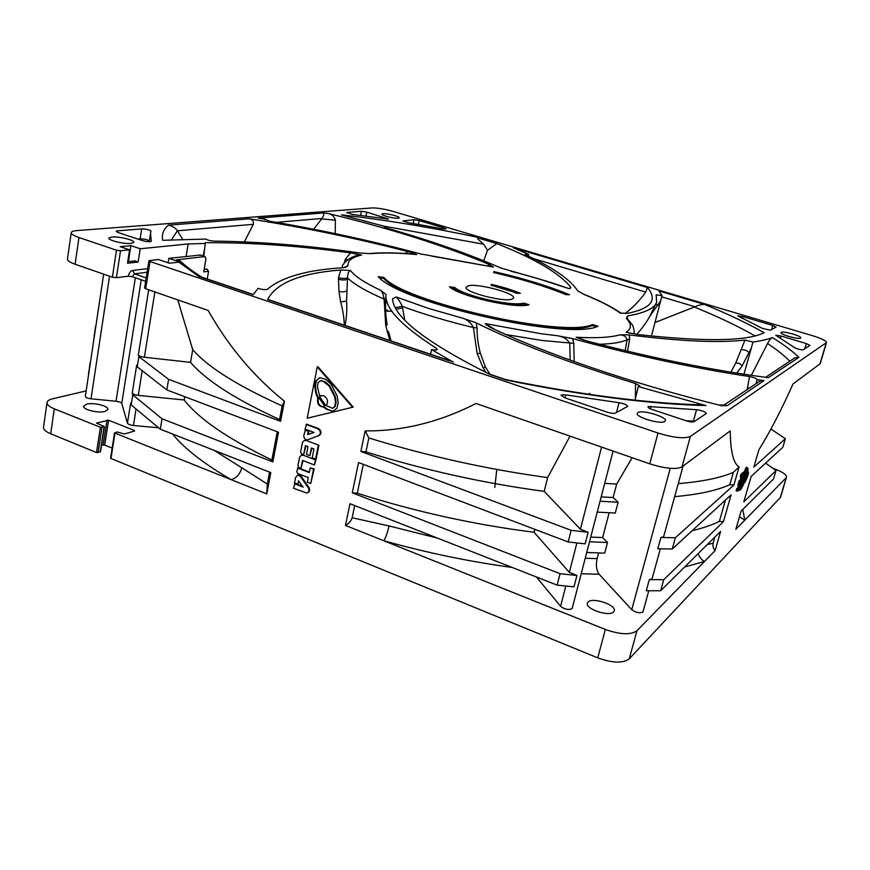 <?xml version="1.0" encoding="UTF-8"?>
<svg xmlns="http://www.w3.org/2000/svg" width="870" height="870" viewBox="0 0 870 870"><rect width="100%" height="100%" fill="white"/><g stroke="black" fill="none" stroke-linecap="round" stroke-linejoin="round"><path stroke-width="1.3" d="M504.448 379.363L506.199 380.049C547.317 388.422 586.206 394.806 622.866 399.199C653.914 402.886 681.623 405.007 705.961 405.572L638.297 386.574L639.896 386.019L635.568 383.539C569.339 363.051 516.214 342.813 476.205 322.857L477.075 327.946C477.01 336.331 478.098 344.748 480.338 353.176L485.449 367.129L489.962 374.263M570.154 360.158L569.752 343.422C567.316 339.104 563.118 336.527 557.148 335.689L541.303 333.775L485.253 323.607L494.943 329.556M297.518 475.324L299.682 475.194L301.216 476.412L297.518 475.324L295.593 477.478L294.538 482.861L297.844 484.166L298.954 481.447M298.149 475.074L297.496 475.324M319.594 396.067L317.387 386.552L318.181 382.517L320.486 380.701L322.911 381.125L329.012 385.867L334.689 396.753L335.494 402.397L334.667 406.518L332.492 408.28L326.272 405.616C328.555 401.494 327.642 398.177 323.542 395.665L319.594 396.067L320.965 395.491M333.232 408.052L335.276 406.323L336.103 402.201L335.298 396.568L329.632 385.682L325.26 381.778L320.345 380.723M325.739 379.331L320.019 377.689L315.799 381.006L314.766 386.258L315.734 392.979L317.767 398.297C316.8 403.593 318.735 406.529 323.586 407.106L326.989 409.553L333.112 411.271L337.071 408.063L338.158 402.701L337.201 396.057L330.883 383.92L325.739 379.331M743.371 479.272L740.479 490.049L743.687 484.264L743.904 482.904L741.099 488.179L743.121 481.425L743.371 479.272L742.349 478.989M561.487 394.904L561.063 395.317L564.978 397.884L607.336 412.184C611.099 413.337 613.796 413.642 615.438 413.076L627.629 406.388C626.976 404.854 624.116 403.626 619.038 402.701L565.826 394.893L561.487 394.904M398.21 218.239L399.254 217.815C399.95 216.521 386.867 213.215 382.963 213.694L381.865 214.107C381.136 215.401 394.393 218.751 398.21 218.239M664.778 421.493L665.387 420.775C667.116 416.926 642.299 409.509 637.949 412.554L637.264 413.326C635.383 417.132 660.711 424.68 664.778 421.493M130.989 243.415L133.773 242.306C134.643 240.076 118.679 236.227 111.751 236.999L108.837 238.108C107.913 240.337 124.203 244.242 130.989 243.415M800.552 338.115L800.748 337.897C801.792 336.048 783.272 330.807 781.249 332.362L781.032 332.612C779.901 334.428 798.671 339.735 800.552 338.115M775.736 335.254L794.582 347.641C797.91 349.251 800.813 349.957 803.304 349.762L809.926 345.357L806.327 343.563L781.043 336.005L775.736 335.254M737.673 315.832L762.544 328.447L770.407 330.187L776.083 327.098L772.745 325.467L742.806 316.582L737.673 315.832M648.248 406.518L647.954 406.845C647.954 407.628 649.357 408.519 652.185 409.509L686.386 420.841C690.106 421.972 692.672 422.254 694.075 421.689L706.331 413.489C705.222 411.717 701.959 410.455 696.544 409.705L648.248 406.518M650.02 315.962L660.624 300.911L651.445 336.027M736.705 373.132L742.012 366.183L751.386 347.859L743.937 374.263M485.906 372.447L483.111 367.858L477.151 353.655L473.41 327.555C470.953 322.65 467.244 319.486 462.264 318.072L428.899 308.546L396.111 296.964C397.949 298.54 400.037 301.694 402.353 306.392L404.68 319.866M389.836 340.518L385.725 325.434L384.116 299.128C383.257 294.31 382.028 291.341 380.407 290.199C364.813 282.826 354.819 276.247 350.425 270.472C348.62 271.19 347.641 273.658 347.511 277.878L346.564 301.14C347.152 309.209 346.651 317.311 345.053 325.434M536.431 576.995L560.606 606.325C564.445 609.261 568.197 610.098 571.851 608.837L572.188 607.575M780.694 496.226L780.314 497.499L629.227 658.862L636.96 630.75L715.118 550.601L720.632 531.363L660.667 590.73L663.745 579.67L723.405 521.685L731.094 494.878L672.249 549.013L675.37 537.758L660.906 537.464L663.429 536.942L663.658 536.105M663.745 579.67L649.324 579.637L651.858 579.029L652.108 578.126M598.593 552.972L597.114 558.605C595.732 565.272 596.407 570.481 599.136 574.254L631.74 609.696C635.752 612.589 639.417 613.415 642.745 612.165L643.006 611.208M105.042 411.434L107.869 409.465C108.913 406.051 93.481 402.212 86.598 404.158L83.64 406.17C82.552 409.585 98.288 413.467 105.042 411.434M613.578 611.947L614.274 610.827C616.515 605.02 592.872 597.005 588.174 601.931L587.38 603.138C585.031 608.902 609.12 617.047 613.578 611.947M511.614 299.302L513.583 298.073C516.204 293.462 478.174 283.174 468.343 285.795L466.026 287.263C463.993 291.939 502.686 302.184 511.614 299.302M186.104 256.378L188.159 243.948L140.233 248.766L138.156 262.022L127.509 263.24L129.576 249.842L120.517 250.756L116.406 277.715L112.382 277.193L75.114 264.241L78.963 237.532C73.743 235.716 71.166 234.095 71.231 232.66C71.46 231.572 73.33 230.876 76.843 230.593L371.99 207.941C377.308 207.821 384.192 208.941 392.631 211.279L812.395 335.657C821.487 338.484 826.195 340.779 826.5 342.573L690.378 436.403C684.429 438.937 673.641 437.806 658.014 433.021L149.999 261.511L145.681 288.753L144.605 288.024L145.225 287.72L149.422 261.283M145.66 281.336L132.273 276.725L128.314 276.203L116.406 277.715M385.595 302.553L387.444 302.532M319.497 377.776L316.419 380.821L315.386 386.073L316.354 392.794L318.387 398.101C317.419 403.397 319.355 406.333 324.205 406.899L327.609 409.346L332.351 411.086L334.232 410.955M324.434 405.822L318.985 397.981L319.431 397.449L320.051 397.264L325.619 405.268L324.434 405.822L325.619 405.268M86.141 390.913L52.722 398.775C49.242 399.613 47.35 400.852 47.045 402.505C46.882 404.648 49.296 406.758 54.288 408.824L100.409 427.29L104.411 426.648L96.418 423.081L108.587 420.243L134.415 430.487L134.567 431.031L124.399 433.956L116.961 431.966L114.96 433.119L231.181 479.653C236.531 478.098 240.066 474.139 241.773 467.745L267.297 484.068L269.569 472.127M90.469 362.072L88.229 377.047L90.056 363.018M95.95 325.543L93.742 340.257L95.548 326.402M747.069 467.647L746.166 467.266L744.078 472.399M746.003 470.768L745.644 472.008L746.645 472.356L747.591 471.203L748.135 468.484L747.406 468.234M748.037 470.692L747.515 475.988L745.34 480.153L745.459 479.381L744.481 479.044L743.284 482.328L744.992 482.295L747.297 477.347L748.591 472.856L747.711 470.572M746.906 474.215L746.427 475.836M746.395 472.269L746.786 473.78M743.904 482.904L742.915 482.567L742.208 483.927M826.217 342.921L820.008 363.823L793.016 383.985C781.173 410.39 769.787 432.336 758.868 449.823L753.877 467.07L785.371 438.708L782.859 447.245L751.18 476.39L743.796 501.87L775.986 470.583L773.506 479.011L741.131 511.06L735.835 529.351L786.197 477.706L780.314 497.499M675.37 537.758L733.899 485.047L739.108 466.896C733.421 463.536 730.463 451.53 730.213 430.878L682.004 466.875L690.378 436.403M740.87 476.825L740.522 478.446L741.523 478.815M744.328 472.486L743.328 472.138L740.87 474.324L740.218 476.608L741.229 476.945L742.186 476.086L741.653 479.076L744.328 472.486L741.882 474.672L741.229 476.945M747.004 473.846L745.721 477.217L744.568 476.76L743.98 478.804L745.579 478.815L747.004 473.846L745.601 473.889L744.872 476.401M744.198 478.652L745.231 479.12M743.111 478.032L743.98 478.804M741.186 478.913L738.978 480.903L737.847 486.112L738.695 486.145M738.847 486.46L740.696 484.481L742.447 479.022L739.989 481.251L738.782 486.732L736.781 488.57L736.129 490.832L737.129 491.18L739.13 489.331L739.206 490.267L740.239 485.09M204.156 269.406L206.984 269.037L208.582 271.233L203.743 271.875L205.929 258.966L205.026 256.563L176.273 259.88L178.132 260.706L177.262 260.772L177.958 261.392L168.845 258.336L200.285 255.084M112.382 277.193L116.482 250.19L78.963 237.532M100.322 451.573L96.516 452.552L50.699 433.782C45.729 431.672 43.337 429.497 43.522 427.257L43.533 427.148M141.244 279.814L121.756 403.484L127.444 423.135C128.107 424.288 130.098 425.071 133.415 425.495L158.623 427.801M127.444 423.135L130.63 403.136L131.185 404.941L132.795 394.849L132.229 393.077C132.903 394.186 134.915 394.947 138.254 395.393L184.157 399.982L184.712 396.687M132.229 393.077L136.677 365.204L137.253 366.879L138.895 356.635L138.308 354.993C138.993 356.026 141.016 356.776 144.376 357.244L190.552 362.355L192.705 349.686C207.93 367.151 237.749 385.888 282.163 405.909L284.425 401.2C253.812 376.569 228.386 346.314 208.158 310.449L145.681 288.753M121.756 403.484C121.137 402.408 119.233 401.668 116.036 401.255L135.35 277.78M586.728 552.483L604.704 553.135L607.51 542.51L589.512 541.782M590.73 537.105L602.649 537.54L607.51 542.51M609.141 512.778L602.649 537.54M597.222 512.115L615.275 513.039L618.124 502.24L600.05 501.229M601.17 496.911L613.143 497.531L618.124 502.24M604.693 483.361L616.678 484.057L613.143 497.531M707.234 544.62L713.139 543.217L714.901 537.029M692.205 530.656C703.004 528.101 712.062 525.012 719.381 521.358L725.471 500.043M674.663 496.65C698.534 494.497 716.934 490.506 729.865 484.677L733.399 472.323L739.108 466.896M678.252 483.611C702.133 481.665 720.512 477.902 733.399 472.323M739.5 516.715L744.807 520.14L742.773 509.439M658.014 433.021L649.76 463.83L476.02 403.484C439.665 422.07 402.701 431.205 365.15 430.911L360.876 451.443L365.933 451.889L368.847 437.969C427.79 456.152 487.385 469.354 547.621 477.587L544.207 491.365L580.431 529.275L588.131 532.288L571.144 530.319L568.175 541.966L585.129 543.88L588.131 532.288M365.933 451.889C424.669 470.17 484.101 483.328 544.207 491.365M534.8 529.319L534.082 532.244L569.339 572.395L576.94 575.483L560.073 573.7L557.148 585.129L573.961 586.869L576.94 575.483M568.175 541.966L358.56 462.546L352.263 492.822L357.287 493.203L363.323 464.352M357.287 493.203C415.436 511.745 474.367 524.762 534.082 532.244M557.148 585.129L349.99 503.73L345.477 525.415C348.87 523.566 351.088 521.021 352.143 517.759L354.699 505.579M352.143 517.759L389.064 525.948C387.465 532.712 385.714 537.649 383.8 540.759L605.357 629.456L597.744 657.861L110.979 458.479L114.96 433.119M684.581 567.055L704.58 561.411C701.601 559.986 699.491 557.355 698.24 553.527M184.157 399.982C198.936 418.992 228.168 439.002 271.875 460.002L277.247 431.737M190.552 362.355C205.668 380.212 235.335 399.276 279.574 419.547L282.163 405.909M177.774 299.9L192.705 349.686M88.229 377.025L85.325 396.394C85.586 397.525 87.478 398.329 91.013 398.808L116.036 401.255M93.742 340.224L89.697 367.292M103.66 274.159L95.232 330.35M616.678 484.057L632.153 457.718M547.621 477.587L570.024 436.131M347.478 259.891L345.423 259.108L344.128 263.164M203.776 256.161L205.309 242.741C249.777 242.36 298.182 245.742 350.545 252.887L345.423 259.108M94.21 335.385L94.069 336.222M88.751 371.784L88.609 372.686M715.118 550.601C713.237 548.6 712.573 546.142 713.139 543.217M649.324 579.637L646.269 590.763L660.667 590.73M723.405 521.685L719.381 521.358M660.906 537.464L657.796 548.785L672.249 549.013M733.899 485.047L729.865 484.677M770.994 429.073L785.371 438.708M765.6 463.123L775.986 470.583M772.854 468.332L773.376 468.506C782.108 471.649 786.491 474.531 786.534 477.151L786.197 477.706M368.847 437.969L365.15 430.911M360.876 451.443L571.144 530.319M352.263 492.822L560.073 573.7M345.477 525.415L383.8 540.759C426.474 552.711 469.267 561.607 512.18 567.457M636.96 630.75C630.728 635.1 620.19 634.665 605.357 629.456M629.227 658.862C622.963 663.462 612.469 663.125 597.744 657.861M101.496 445.462L103.182 444.962L107.043 420.101M114.753 433.01L110.979 458.479M108.587 420.243L104.726 445.092L112.154 448.104M104.726 445.092L103.182 444.962M172.467 433.978C184.473 448.626 204.048 463.851 231.181 479.653L266.764 493.899L267.297 484.068M266.764 493.899L270.82 472.627L160.297 429.193L131.185 404.941M160.297 429.193L162.027 418.785L132.795 394.849M162.027 418.785L272.865 461.916L271.875 460.002M272.865 461.916L278.52 432.227L166.833 389.912L137.253 366.879M166.833 389.912L168.595 379.331L138.895 356.635M168.595 379.331L280.586 421.33L279.574 419.547M280.586 421.33L284.425 401.2M686.125 420.765L693.423 421.102L696.544 409.705M694.771 421.232L693.423 421.102M413.239 223.514L414.033 219.718L419.199 220.545L418.394 224.406M747.123 389.629L749.538 376.558C692.966 367.966 633.991 355.308 572.612 338.593L573.765 343.356L574.189 361.615M573.765 343.356L541.999 340.464L506.057 334.58M485.253 323.607L490.125 327.305C544.729 353.394 630.826 383.235 721.632 405.724L727.211 405.659L764.023 380.592L759.88 381.125L757.661 382.604M764.023 380.592L757.107 379.614C756.443 378.45 753.92 377.428 749.538 376.558M756.128 383.626L757.107 379.614M726.918 405.572L724.112 404.963L759.88 381.125M533.669 258.694L645.768 292.092C640.157 300.096 633.295 307.219 625.182 313.472M436.381 349.892L436.425 348.315C401.298 325.804 384.486 307.882 386.008 294.538L385.693 299.454C385.258 307.773 385.725 316.267 387.128 324.912L385.725 325.434M385.693 299.454L384.116 299.128C366.313 291.385 354.112 284.294 347.511 277.878C345.02 278.661 342.008 278.585 338.484 277.66L338.941 291.309C342.03 292.2 344.661 292.037 346.858 290.819M344.379 325.206C343.987 317.071 342.715 309.285 340.572 301.836L338.941 291.309M276.301 222.35L322.074 218.446L313.602 229.212M487.45 265.796L489.614 264.61C444.309 245.623 390.434 228.56 327.979 213.444C331.959 214.237 334.417 216.489 335.363 220.175L335.244 233.617M327.979 213.444L322.987 212.954L258.281 218.109L264.926 219.196L269.526 221.197C321.563 230.017 371.903 240.925 420.558 253.92L490.647 266.546M264.795 219.751L264.926 219.196M323.161 213.009L323.477 213.128C324.118 214.085 323.651 215.858 322.074 218.446M661.711 296.844L695 306.762L654.979 322.509M820.008 363.823L820.269 362.964M71.231 232.66L67.458 259.14C67.381 260.695 69.937 262.392 75.114 264.241M649.76 463.83C665.256 468.691 676.012 469.702 682.004 466.875M149.325 240.838C147.139 239.554 144.072 238.902 140.157 238.88L141.712 228.908L117.363 230.854L117.167 232.181M137.873 239.087L140.157 238.88M151.25 241.338L151.293 241.24C150.01 242.034 147.073 241.827 142.495 240.609L118.07 232.518L116.112 231.322L117.363 230.854M360.604 215.521L361.452 211.29L366.781 212.139L365.965 216.238M569.284 288.525L570.731 287.22C559.606 273.3 534.963 258.749 496.803 243.578L487.515 250.277L483.622 244.209L477.673 238.858L477.869 237.956L479.609 237.717C431.879 227.548 385.834 219.936 341.442 214.868L386.073 226.744L384.366 226.929L386.737 228.081C430.313 240.511 468.354 253.812 500.848 268.003L540.074 279.281L567.022 288.024M487.515 250.277L483.763 260.826M751.321 375.361L767.536 343.541C769.461 339.963 771.07 337.973 772.375 337.582C767.427 339.452 760.945 340.931 752.941 342.03L744.97 340.061C719.327 343.063 680.742 341.344 629.217 334.917L623.235 334.765M730.876 372.197L735.694 363.16L744.97 340.061M629.217 334.917L629.695 339.039L627.107 339.811L625.182 350.643M629.695 339.039L627.487 351.197M477.075 327.946L473.41 327.555C447.158 321.237 423.472 314.19 402.353 306.403L395.6 307.567M635.372 398.754L635.568 383.539M171.412 239.826L177.36 230.789L253.344 224.308L244.372 241.86M177.676 231.257L182.754 239.38M638.297 386.574L635.013 400.146M208.582 271.233L207.267 278.998M181.917 262.566L179.655 260.456L176.273 259.88M149.999 261.511L148.911 260.815L149.542 260.543L158.416 259.532L169.433 263.229L179.764 262.066L177.958 261.392M178.807 262.109L198.719 276.399L253.235 294.691L258.085 288.318C262.37 289.656 265.47 289.982 267.394 289.275C281.804 276.997 307.295 269.798 343.857 267.688L348.087 265.6C347.532 260.674 352.002 257.172 361.507 255.095L356.221 255.921M203.004 277.758L198.904 276.377M345.423 267.405L348.087 265.6M361.507 255.095L350.545 252.887M304.902 429.921L308.263 431.183L307.599 434.576L314.005 432.423L305.076 429.073L306.61 424.168L318.561 428.616C321.498 430.791 321.769 433.042 319.366 435.391L307.501 439.828C304.989 439.731 303.771 438.262 303.837 435.402L305.533 429.704L308.883 430.954L308.219 434.358L313.994 432.412M301.216 476.412L308.981 487.548C310.101 490.038 309.644 491.778 307.599 492.768M300.585 476.673L308.371 487.809C309.492 490.332 309.013 492.072 306.936 493.04L293.484 488.277L295.006 483.437L302.651 486.45M297.453 467.962L309.285 472.551L310.209 467.919L313.559 469.213L310.71 483.535L307.36 482.23L308.284 477.619L297.714 473.497L296.735 471.627L298.084 467.712L309.372 472.095M310.209 467.919L314.179 468.963L310.71 483.535M303.13 455.173L315.94 460.089L303.13 455.173L301.281 455.293L299.574 457.152L297.921 465.613L298.899 467.484L300.966 468.288L303.054 460.611M315.94 460.089L314.396 464.982L302.521 460.404L300.966 468.288M306.022 440.405L318.898 445.266L306.022 440.405L304.217 440.514L302.466 442.395L300.574 452.041L301.553 453.922L303.641 454.716L305.946 445.918M318.898 445.266L316.147 459.034L312.178 457.99L313.961 448.974L311.362 447.985L309.829 455.695L311.895 448.18M317.876 366.672L353.22 407.106L307.197 418.242L317.256 366.846L317.876 366.672M414.033 219.718L403.038 220.947L407.91 222.611L442.743 228.832L446.049 228.93L443.917 227.886L419.199 220.545M572.612 338.593L557.148 335.689M620.277 313.113L627.683 313.32C640.994 310.568 648.911 306.653 651.423 301.575C653.283 297.399 651.934 292.712 647.367 287.502L513.246 247.732L528.677 254.486L525.088 254.323L525.817 254.91C553.092 267.568 570.361 279.531 577.626 290.776L584.096 294.484C599.843 300.868 611.904 307.077 620.277 313.113L620.462 312.798C611.567 306.653 599.202 300.411 583.389 294.082L584.096 294.484M528.264 256.063L528.677 254.486M645.768 292.092L647.367 287.502M338.484 277.66L340.833 269.994C300.552 273.147 276.16 282.989 267.655 299.552L448.866 360.626M453.422 362.159L431.52 349.599C434.967 350.197 436.903 350.099 437.305 349.316L436.425 348.315M430.617 354.264L431.52 349.588M386.008 294.538L380.407 290.199M350.425 270.472L340.833 269.994M431.901 256.161L433.706 256.476M493.573 267.199L489.614 264.61M627.237 318.257L626.422 318.431C631.729 324.097 631.663 328.708 626.204 332.242L637.525 334.493C704.58 341.91 746.797 341.312 764.154 332.731C747.167 323.151 727.244 313.7 704.363 304.369L658.949 290.939L662.037 295.604L656.143 294.81L656.654 302.249C654.414 308.415 644.735 312.972 627.607 315.919L627.313 318.333M660.624 300.911L662.037 295.604M626.824 318.115L632.599 325.162C634.252 329.85 634.643 332.644 633.773 333.547L633.773 333.547M627.607 315.919L626.422 318.431M626.204 332.242L630.369 333.232M695 306.762C698.49 305.185 701.557 304.413 704.2 304.446L704.308 304.391M151.282 241.12L150.51 233.334L151.032 231.159C149.542 229.81 146.432 229.06 141.712 228.908M361.452 211.29L347.032 212.443L352.143 214.422L388.575 219.066L366.781 212.139M510.766 271.201L512.31 271.668M569.024 288.731L570.568 288.177L570.731 287.22M496.803 243.578L477.869 237.956M385.801 227.799L386.073 226.744M599.561 344.292C611.425 343.889 620.266 342.541 626.074 340.246L627.107 339.811C626.161 336.364 623.594 334.765 619.418 334.993L622.463 334.809M619.418 334.993C610.098 337.538 595.667 338.289 576.114 337.245L583.9 340.126M576.114 337.245L586.978 341.018C652.13 358.146 712.573 370.37 768.319 377.7L798.888 357.363C792.265 350.925 783.435 344.335 772.375 337.582M792.57 359.343L794.843 357.831L798.638 357.287M751.386 347.859L752.941 342.03M396.111 296.964L392.511 298.856C393.697 317.376 426.311 342.628 490.343 374.611L506.329 379.994M694.967 405.213L702.221 404.876L705.961 405.572M476.205 322.857L462.264 318.072M370.218 253.616L360.387 253.105C308.622 245.601 259.912 241.61 214.259 241.131C210.377 240.87 207.615 240.185 205.983 239.065L162.69 240.305C161.526 234.345 163.473 229.267 168.53 225.058L169.095 225.265C173.076 226.417 175.827 228.266 177.36 230.789M371.294 253.627C383.452 252.539 398.58 252.855 416.686 254.562L412.467 254.181M405.007 253.518L408.128 251.68C356.265 238.228 303.238 227.277 249.048 218.827L168.736 225.134M416.686 254.562L408.128 251.68M253.344 224.308C253.844 221.187 252.42 219.36 249.048 218.827M493.812 271.581L493.627 272.549C521.173 278.824 545.218 286.176 565.761 294.604L569.502 294.712C547.904 285.871 522.674 278.161 493.812 271.581M529.025 304.739L523.718 303.075C512.593 306.882 463.721 295.854 454.879 287.535L449.409 286.763C459.458 296.365 516.323 309.198 529.025 304.739M491.387 284.37L491.18 285.425C501 287.676 509.396 290.275 516.378 293.233L520.39 293.342C512.332 289.938 502.664 286.948 491.387 284.37M383.877 277.465L378.167 276.649C399.885 302.88 568.643 340.942 597.984 326.261L592.459 324.543C564.173 338.289 404.963 302.368 383.877 277.465L383.681 278.433L379.494 277.834M205.342 243.459L188.159 243.948M140.233 248.766L130.881 245.644L120.169 246.678L129.576 249.842M116.482 250.19L120.517 250.756M168.127 262.794L168.845 258.336M203.232 255.976L204.08 250.919M128.412 261.652L130.881 245.644M138.156 262.022L134.904 260.913L127.749 261.729M743.176 475.324L742.447 476.738L743.078 475.292M741.882 474.672L740.87 474.324M742.11 482.35L741.544 482.165M746.59 474.226L745.601 473.889M747.352 472.475L746.71 472.258M745.459 479.381L744.274 482.665M739.761 484.035L740.424 482.502L739.554 483.97M740.642 483.111L741.37 481.632L740.653 483.111M739.989 481.251L738.978 480.903M748.135 468.484L747.732 469.506L747.167 467.603L743.513 478.174L742.643 477.869M743.513 478.174L746.547 469.485L747.047 471.301L746.047 470.964M747.047 471.301L746.645 472.356M738.739 490.702L737.945 490.43M740.664 485.232L739.641 485.482M740.185 485.667L739.783 487.069L738.782 486.732M739.783 487.069L737.782 488.918L736.781 488.57M737.782 488.918L737.129 491.18M317.256 366.846L352.622 407.312M323.847 407.062L324.456 406.855M317.767 398.297L318.387 398.101M319.431 397.449L325.01 405.474M305.403 440.622L304.837 440.285M309.829 455.695L306.479 454.412L308.002 446.701L305.403 445.723L303.641 454.716M318.279 445.494L315.538 459.273M315.331 460.328L314.396 464.982M302.499 455.412L301.89 455.064M313.559 469.213L314.179 468.963M308.371 487.809L308.981 487.548M294.375 483.687L303.184 487.156L298.508 480.838L297.844 484.166M307.599 434.576L308.219 434.358M308.263 431.183L308.883 430.954M307.86 439.731L319.366 435.391M318.746 435.609C321.15 433.271 320.878 431.009 317.941 428.834L318.561 428.616M305.99 424.375L317.941 428.834M596.331 326.783L592.22 325.5C563.923 339.3 404.746 303.402 383.681 278.433M592.22 325.5L592.459 324.543M517.802 293.277L491.213 285.284M527.057 305.131L523.501 304.022C512.376 307.849 463.503 296.822 454.673 288.481L451.051 287.97M454.673 288.481L454.879 287.535M523.501 304.022L523.718 303.075M566.979 294.636C545.784 286.154 521.347 278.759 493.649 272.462M385.671 311.134L392.044 311.242M385.627 310.155L387.52 310.242M321.106 380.701L321.726 380.516M147.095 272.256L134.448 273.854L132.686 270.461C130.489 271.038 129.032 272.952 128.314 276.203M132.686 270.461L147.672 268.623M204.776 256.563L199.545 254.845M96.516 452.552L100.409 427.29M50.699 433.782L54.288 408.824M136.057 408.998L133.415 425.495M142.212 370.74L138.254 395.393M154.871 291.939L144.376 357.244M138.308 354.993L148.694 289.797M585.227 558.268L597.114 558.605M576.897 542.978L569.328 572.373M389.064 525.948L437.501 538.117M565.804 586.065L560.595 606.314M581.203 573.743L599.136 574.254M213.998 450.29L241.773 467.755M91.013 398.808L109.544 276.203M631.74 609.696L670.259 468.343M580.42 529.264L601.561 447.093M346.129 260.978L344.966 260.478M771.581 329.567L772.745 325.467M804.804 348.783L806.327 343.563M747.363 387.944L749.451 388.074M390.597 339.746L389.738 340.246M347.424 279.335C344.933 280.216 341.943 280.173 338.43 279.226M346.564 301.14L340.572 301.836M321.715 218.892L335.363 220.175M655.882 304.087L658.046 305.49M694.358 307.034C717.652 316.506 737.858 326.13 754.975 335.874M384.105 226.189L483.622 244.209M767.536 343.541C776.79 349.577 784.207 355.46 789.775 361.202M735.694 363.16C738.402 362.67 740.511 363.682 742.012 366.183M741.338 349.816C744.513 349.425 747.134 350.469 749.222 352.915M402.614 307.958L396.481 309.165M635.252 396.883L635.839 396.959M480.338 353.176L477.151 353.655M485.449 367.129L483.111 367.858M651.032 406.312L650.368 408.824M742.806 316.582L742.284 318.453M443.678 228.995L443.917 227.886M403.495 220.762L403.386 221.306M781.043 336.005L780.346 338.397M616.504 412.51L619.038 402.701M565.826 394.893L565.076 397.916M386.323 219.164L386.552 218.055M347.032 212.443L346.912 213.063M132.273 276.725L134.448 273.854L146.203 277.889M134.306 431.107L134.415 430.487M100.246 452.03L104.139 426.844M98.082 452.683L101.986 427.431M741.523 478.783L740.522 478.446M740.685 488.005L739.935 487.744M745.166 476.477L744.426 476.227M747.906 474.639L746.928 474.302M747.515 475.988L746.536 475.651M739.011 484.633L738.01 484.285M745.612 470.898L744.611 470.561M326.989 409.553L327.609 409.346M315.734 392.979L316.354 392.794M314.766 386.258L315.386 386.073M315.799 381.006L316.419 380.821M331.742 411.292L332.351 411.086M324.64 381.963L325.26 381.778M329.012 385.867L329.632 385.682M334.667 406.518L335.276 406.323M335.494 402.397L336.103 402.201M334.689 396.753L335.298 396.568M323.335 403.647L323.955 403.452M387.052 331.633L388.466 331.622M589.643 394.36L589.904 393.349M702.221 404.876C678.622 404.278 651.847 402.201 621.887 398.656C585.477 394.295 546.828 387.955 505.938 379.614M613.078 451.095L572.232 608.26M683.07 466.081L663.679 536.562M660.308 548.839L652.119 578.604M648.77 590.774L643.006 611.719M43.522 427.257L47.045 402.505M780.662 496.911L786.534 477.151M496.792 469.463C493.355 500.598 494.976 485.841 496.781 469.463M719.001 405.061L725.362 404.985M388.77 332.829L390.739 339.474M201.873 277.182C192.27 271.125 184.864 265.546 179.655 260.456M199.948 276.529L253.333 294.517M346.347 266.981L346.923 266.579M358.973 255.204C350.501 255.834 341.04 264.904 342.301 267.329M358.929 255.214L356.254 255.91M820.301 363.442L826.5 342.573M486.08 324.651L486.83 325.315M621.256 313.211L620.484 312.808M650.271 303.391L651.423 301.575M388.422 331.426L390.956 340.899M267.775 299.389L451.9 361.431M432.281 256.215L492.67 266.938M492.659 266.927L491.626 266.709M636.731 334.395C642.114 328.305 646.356 322.498 649.444 316.974L656.654 302.249M627.27 332.503L628.51 332.808M149.183 241.74L150.51 233.334M570.231 288.372L568.425 288.427C550.84 282.185 531.777 276.486 511.245 271.331M570.568 288.177L569.817 288.525M577.223 337.712L578.485 338.212M765.557 377.341L794.843 357.82M488.875 373.893L506.199 379.733M369.032 253.594C381.419 252.376 396.872 252.626 415.381 254.344L413.859 254.203M199.806 254.845L205.026 256.563M110.577 458.109L114.557 432.76M100.507 451.834L104.411 426.648M741.577 479.055L740.653 478.728M740.413 490.027L739.489 489.712M745.101 476.477L744.415 476.249M738.76 486.428L737.847 486.112M747.167 467.603L746.166 467.266M323.586 407.106L324.205 406.899M333.112 411.271L333.721 411.064M320.486 380.701L321.106 380.516M148.911 260.815L144.605 288.024M589.425 394.327L589.675 393.37"/></g></svg>
